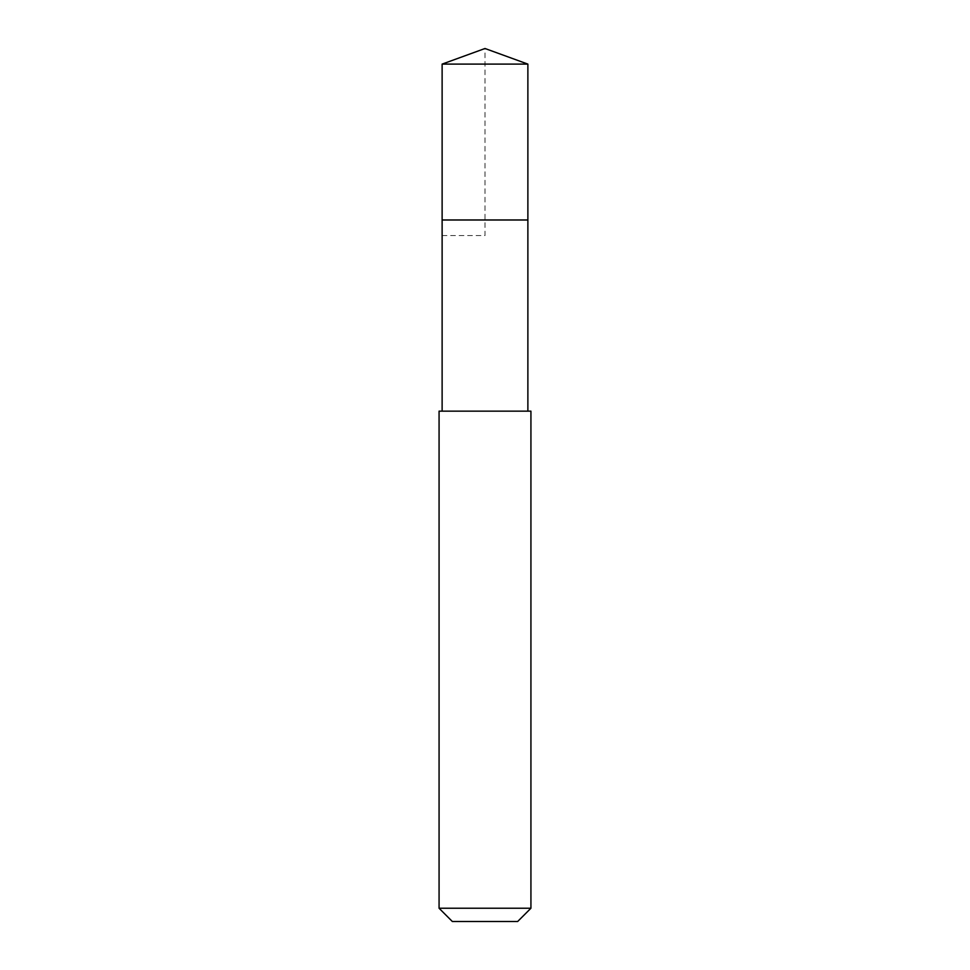 <?xml version="1.0" encoding="UTF-8"?>
<svg xmlns="http://www.w3.org/2000/svg" width="970" height="970" viewBox="0 0 970 970"><rect width="100%" height="100%" fill="white"/><g stroke="black" fill="none" stroke-linecap="round" stroke-linejoin="round"><path stroke-width="0.73" stroke-dasharray="4.85 3.64" d="M442.126 64.105L527.874 64.105M527.874 219.984L442.126 219.984L527.874 219.984M439.07 411.147L530.929 411.147M530.929 908.235L439.07 908.235M517.665 921.5L452.335 921.5M442.126 235.577L485 235.577L485 48.5"/><path stroke-width="1.45" d="M527.874 411.147L527.874 219.984L442.126 219.984L527.874 219.984L527.874 64.105L442.126 64.105L442.126 235.577M485 411.147L439.07 411.147L439.07 908.235L530.929 908.235L530.929 411.147L485 411.147M439.07 908.235L452.335 921.5L517.665 921.5L530.929 908.235M442.126 64.105L485 48.5L442.126 64.105L442.126 411.147M485 48.5L527.874 64.105"/></g></svg>

